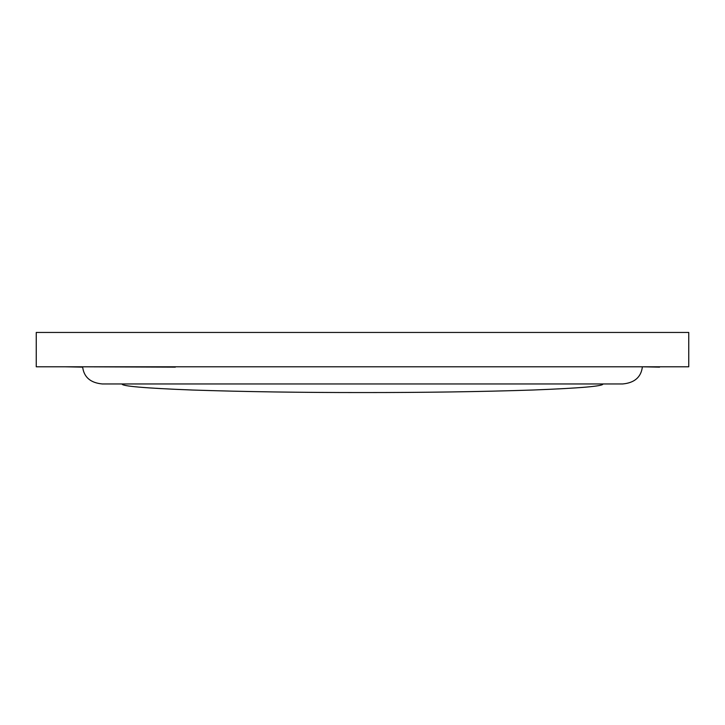 <?xml version="1.0" encoding="UTF-8"?>
<svg xmlns="http://www.w3.org/2000/svg" width="725" height="725" viewBox="0 0 725 725"><rect width="100%" height="100%" fill="white"/><g stroke="black" fill="none" stroke-linecap="round" stroke-linejoin="round"><path stroke-width="1.09" d="M36.25 332.449L36.25 366.796L36.25 332.449L688.75 332.449L688.75 366.796L688.75 332.449L36.25 332.449M688.75 366.796L36.25 366.796L688.75 366.796M642.386 366.796C641.136 377.145 634.547 382.873 622.639 383.96C634.547 382.873 641.136 377.145 642.386 366.796L659.56 367.14L642.386 366.796M102.361 383.96C90.453 382.873 83.864 377.145 82.614 366.796C83.864 377.145 90.453 382.873 102.361 383.96L622.639 383.96L102.361 383.96M602.892 383.96C603.717 386.153 580.245 388.183 532.485 390.032C480.512 391.745 423.853 392.578 362.5 392.551C301.147 392.578 244.488 391.745 192.515 390.032C144.755 388.183 121.283 386.153 122.108 383.96C121.283 386.153 144.755 388.183 192.515 390.032C244.488 391.745 301.147 392.578 362.5 392.551C423.853 392.578 480.512 391.745 532.485 390.032C580.245 388.183 603.717 386.153 602.892 383.96M175.332 367.14L82.614 366.796L175.332 367.14M65.44 366.796L82.614 367.14L65.44 366.796"/></g></svg>
